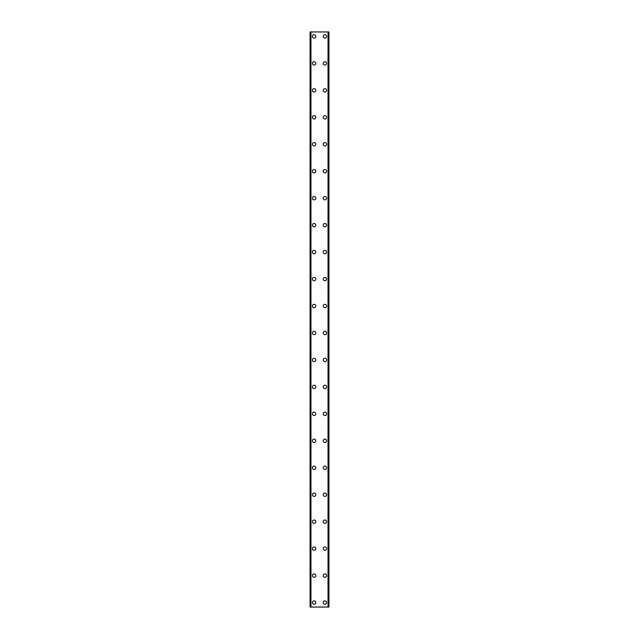 <?xml version="1.0" encoding="UTF-8"?>
<svg xmlns="http://www.w3.org/2000/svg" width="639" height="639" viewBox="0 0 639 639"><rect width="100%" height="100%" fill="white"/><g stroke="black" fill="none" stroke-linecap="round" stroke-linejoin="round"><path stroke-width="0.96" d="M312.423 602.561A1.685 1.685 0 0 1 314.108 600.876A1.685 1.685 0 0 1 315.794 602.561A1.685 1.685 0 0 1 314.108 604.238A1.685 1.685 0 0 1 312.423 602.561M312.423 575.595A1.685 1.685 0 0 1 314.108 573.918A1.685 1.685 0 0 1 315.794 575.595A1.685 1.685 0 0 1 314.108 577.281A1.685 1.685 0 0 1 312.423 575.595M312.423 548.645A1.685 1.685 0 0 1 314.108 546.96A1.685 1.685 0 0 1 315.794 548.645A1.685 1.685 0 0 1 314.108 550.323A1.685 1.685 0 0 1 312.423 548.645M312.423 521.68A1.685 1.685 0 0 1 314.108 520.002A1.685 1.685 0 0 1 315.794 521.68A1.685 1.685 0 0 1 314.108 523.365A1.685 1.685 0 0 1 312.423 521.68M312.423 494.73A1.685 1.685 0 0 1 314.108 493.044A1.685 1.685 0 0 1 315.794 494.73A1.685 1.685 0 0 1 314.108 496.407A1.685 1.685 0 0 1 312.423 494.73M312.423 467.764A1.685 1.685 0 0 1 314.108 466.087A1.685 1.685 0 0 1 315.794 467.764A1.685 1.685 0 0 1 314.108 469.449A1.685 1.685 0 0 1 312.423 467.764M312.423 440.814A1.685 1.685 0 0 1 314.108 439.129A1.685 1.685 0 0 1 315.794 440.814A1.685 1.685 0 0 1 314.108 442.492A1.685 1.685 0 0 1 312.423 440.814M312.423 413.848A1.685 1.685 0 0 1 314.108 412.171A1.685 1.685 0 0 1 315.794 413.848A1.685 1.685 0 0 1 314.108 415.534A1.685 1.685 0 0 1 312.423 413.848M312.423 386.899A1.685 1.685 0 0 1 314.108 385.213A1.685 1.685 0 0 1 315.794 386.899A1.685 1.685 0 0 1 314.108 388.576A1.685 1.685 0 0 1 312.423 386.899M312.423 359.933A1.685 1.685 0 0 1 314.108 358.255A1.685 1.685 0 0 1 315.794 359.933A1.685 1.685 0 0 1 314.108 361.618A1.685 1.685 0 0 1 312.423 359.933M312.423 332.983A1.685 1.685 0 0 1 314.108 331.298A1.685 1.685 0 0 1 315.794 332.983A1.685 1.685 0 0 1 314.108 334.66A1.685 1.685 0 0 1 312.423 332.983M312.423 306.017A1.685 1.685 0 0 1 314.108 304.34A1.685 1.685 0 0 1 315.794 306.017A1.685 1.685 0 0 1 314.108 307.702A1.685 1.685 0 0 1 312.423 306.017M312.423 279.067A1.685 1.685 0 0 1 314.108 277.382A1.685 1.685 0 0 1 315.794 279.067A1.685 1.685 0 0 1 314.108 280.745A1.685 1.685 0 0 1 312.423 279.067M312.423 252.101A1.685 1.685 0 0 1 314.108 250.424A1.685 1.685 0 0 1 315.794 252.101A1.685 1.685 0 0 1 314.108 253.787A1.685 1.685 0 0 1 312.423 252.101M312.423 225.152A1.685 1.685 0 0 1 314.108 223.466A1.685 1.685 0 0 1 315.794 225.152A1.685 1.685 0 0 1 314.108 226.829A1.685 1.685 0 0 1 312.423 225.152M312.423 198.186A1.685 1.685 0 0 1 314.108 196.508A1.685 1.685 0 0 1 315.794 198.186A1.685 1.685 0 0 1 314.108 199.871A1.685 1.685 0 0 1 312.423 198.186M312.423 171.236A1.685 1.685 0 0 1 314.108 169.551A1.685 1.685 0 0 1 315.794 171.236A1.685 1.685 0 0 1 314.108 172.913A1.685 1.685 0 0 1 312.423 171.236M312.423 144.27A1.685 1.685 0 0 1 314.108 142.593A1.685 1.685 0 0 1 315.794 144.27A1.685 1.685 0 0 1 314.108 145.956A1.685 1.685 0 0 1 312.423 144.27M312.423 117.32A1.685 1.685 0 0 1 314.108 115.635A1.685 1.685 0 0 1 315.794 117.32A1.685 1.685 0 0 1 314.108 118.998A1.685 1.685 0 0 1 312.423 117.32M312.423 90.355A1.685 1.685 0 0 1 314.108 88.677A1.685 1.685 0 0 1 315.794 90.355A1.685 1.685 0 0 1 314.108 92.04A1.685 1.685 0 0 1 312.423 90.355M312.423 63.405A1.685 1.685 0 0 1 314.108 61.719A1.685 1.685 0 0 1 315.794 63.405A1.685 1.685 0 0 1 314.108 65.082A1.685 1.685 0 0 1 312.423 63.405M312.423 36.439A1.685 1.685 0 0 1 314.108 34.762A1.685 1.685 0 0 1 315.794 36.439A1.685 1.685 0 0 1 314.108 38.124A1.685 1.685 0 0 1 312.423 36.439M323.206 602.561A1.685 1.685 0 0 1 324.892 600.876A1.685 1.685 0 0 1 326.577 602.561A1.685 1.685 0 0 1 324.892 604.238A1.685 1.685 0 0 1 323.206 602.561M323.206 575.595A1.685 1.685 0 0 1 324.892 573.918A1.685 1.685 0 0 1 326.577 575.595A1.685 1.685 0 0 1 324.892 577.281A1.685 1.685 0 0 1 323.206 575.595M323.206 548.645A1.685 1.685 0 0 1 324.892 546.96A1.685 1.685 0 0 1 326.577 548.645A1.685 1.685 0 0 1 324.892 550.323A1.685 1.685 0 0 1 323.206 548.645M323.206 521.68A1.685 1.685 0 0 1 324.892 520.002A1.685 1.685 0 0 1 326.577 521.68A1.685 1.685 0 0 1 324.892 523.365A1.685 1.685 0 0 1 323.206 521.68M323.206 494.73A1.685 1.685 0 0 1 324.892 493.044A1.685 1.685 0 0 1 326.577 494.73A1.685 1.685 0 0 1 324.892 496.407A1.685 1.685 0 0 1 323.206 494.73M323.206 467.764A1.685 1.685 0 0 1 324.892 466.087A1.685 1.685 0 0 1 326.577 467.764A1.685 1.685 0 0 1 324.892 469.449A1.685 1.685 0 0 1 323.206 467.764M323.206 440.814A1.685 1.685 0 0 1 324.892 439.129A1.685 1.685 0 0 1 326.577 440.814A1.685 1.685 0 0 1 324.892 442.492A1.685 1.685 0 0 1 323.206 440.814M323.206 413.848A1.685 1.685 0 0 1 324.892 412.171A1.685 1.685 0 0 1 326.577 413.848A1.685 1.685 0 0 1 324.892 415.534A1.685 1.685 0 0 1 323.206 413.848M323.206 386.899A1.685 1.685 0 0 1 324.892 385.213A1.685 1.685 0 0 1 326.577 386.899A1.685 1.685 0 0 1 324.892 388.576A1.685 1.685 0 0 1 323.206 386.899M323.206 359.933A1.685 1.685 0 0 1 324.892 358.255A1.685 1.685 0 0 1 326.577 359.933A1.685 1.685 0 0 1 324.892 361.618A1.685 1.685 0 0 1 323.206 359.933M323.206 332.983A1.685 1.685 0 0 1 324.892 331.298A1.685 1.685 0 0 1 326.577 332.983A1.685 1.685 0 0 1 324.892 334.66A1.685 1.685 0 0 1 323.206 332.983M323.206 306.017A1.685 1.685 0 0 1 324.892 304.34A1.685 1.685 0 0 1 326.577 306.017A1.685 1.685 0 0 1 324.892 307.702A1.685 1.685 0 0 1 323.206 306.017M323.206 279.067A1.685 1.685 0 0 1 324.892 277.382A1.685 1.685 0 0 1 326.577 279.067A1.685 1.685 0 0 1 324.892 280.745A1.685 1.685 0 0 1 323.206 279.067M323.206 252.101A1.685 1.685 0 0 1 324.892 250.424A1.685 1.685 0 0 1 326.577 252.101A1.685 1.685 0 0 1 324.892 253.787A1.685 1.685 0 0 1 323.206 252.101M323.206 225.152A1.685 1.685 0 0 1 324.892 223.466A1.685 1.685 0 0 1 326.577 225.152A1.685 1.685 0 0 1 324.892 226.829A1.685 1.685 0 0 1 323.206 225.152M323.206 198.186A1.685 1.685 0 0 1 324.892 196.508A1.685 1.685 0 0 1 326.577 198.186A1.685 1.685 0 0 1 324.892 199.871A1.685 1.685 0 0 1 323.206 198.186M323.206 171.236A1.685 1.685 0 0 1 324.892 169.551A1.685 1.685 0 0 1 326.577 171.236A1.685 1.685 0 0 1 324.892 172.913A1.685 1.685 0 0 1 323.206 171.236M323.206 144.27A1.685 1.685 0 0 1 324.892 142.593A1.685 1.685 0 0 1 326.577 144.27A1.685 1.685 0 0 1 324.892 145.956A1.685 1.685 0 0 1 323.206 144.27M323.206 117.32A1.685 1.685 0 0 1 324.892 115.635A1.685 1.685 0 0 1 326.577 117.32A1.685 1.685 0 0 1 324.892 118.998A1.685 1.685 0 0 1 323.206 117.32M323.206 90.355A1.685 1.685 0 0 1 324.892 88.677A1.685 1.685 0 0 1 326.577 90.355A1.685 1.685 0 0 1 324.892 92.04A1.685 1.685 0 0 1 323.206 90.355M323.206 63.405A1.685 1.685 0 0 1 324.892 61.719A1.685 1.685 0 0 1 326.577 63.405A1.685 1.685 0 0 1 324.892 65.082A1.685 1.685 0 0 1 323.206 63.405M323.206 36.439A1.685 1.685 0 0 1 324.892 34.762A1.685 1.685 0 0 1 326.577 36.439A1.685 1.685 0 0 1 324.892 38.124A1.685 1.685 0 0 1 323.206 36.439M328.837 31.95L310.067 31.95L310.067 607.05L328.933 607.05L328.933 31.95L328.837 607.05M310.706 31.95L310.706 607.05L310.706 31.95M328.933 31.95L328.933 607.05M328.294 607.05L328.294 31.95L328.294 607.05M310.067 607.05L310.067 31.95M310.163 31.95L310.163 607.05M310.969 31.95L310.969 607.05M328.031 31.95L328.031 607.05M310.746 31.95L310.746 607.05M328.254 31.95L328.254 607.05"/></g></svg>
